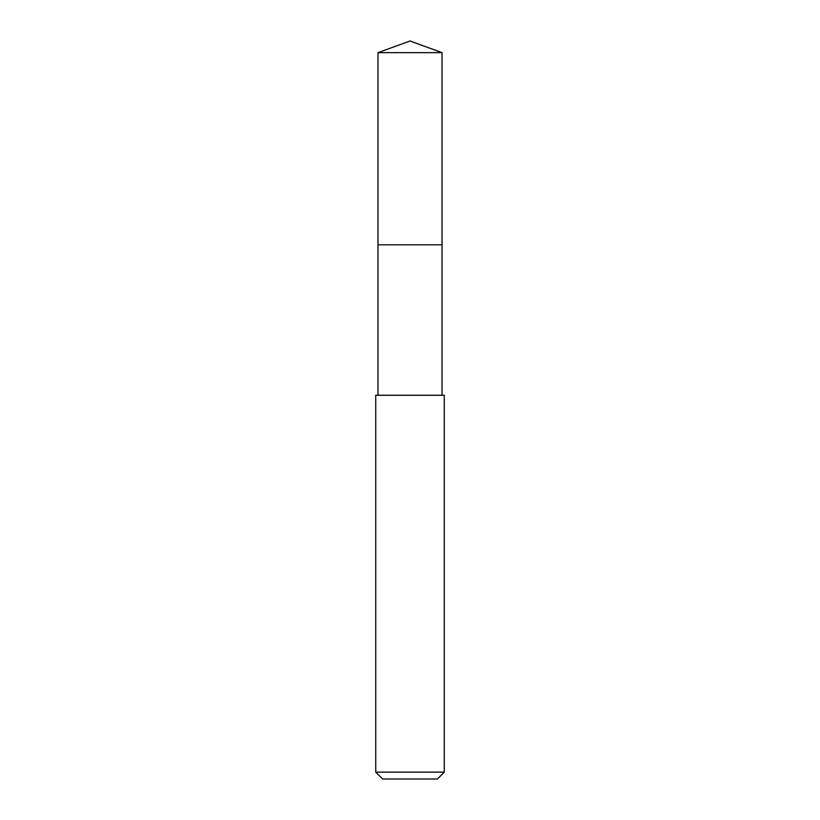 <?xml version="1.0" encoding="UTF-8"?>
<svg xmlns="http://www.w3.org/2000/svg" width="820" height="820" viewBox="0 0 820 820"><rect width="100%" height="100%" fill="white"/><g stroke="black" fill="none" stroke-linecap="round" stroke-linejoin="round"><path stroke-width="1.23" d="M442.021 395.271L442.021 52.654L377.979 52.654L377.979 244.811L442.021 244.811L377.979 244.811L377.979 52.654L410 41L377.979 52.654M410 395.271L375.734 395.271L375.734 772.143L444.266 772.143L444.266 395.271L410 395.271M375.734 772.143L382.591 779L437.408 779L444.266 772.143M410 41L442.021 52.654M377.979 395.271L377.979 244.811"/></g></svg>

